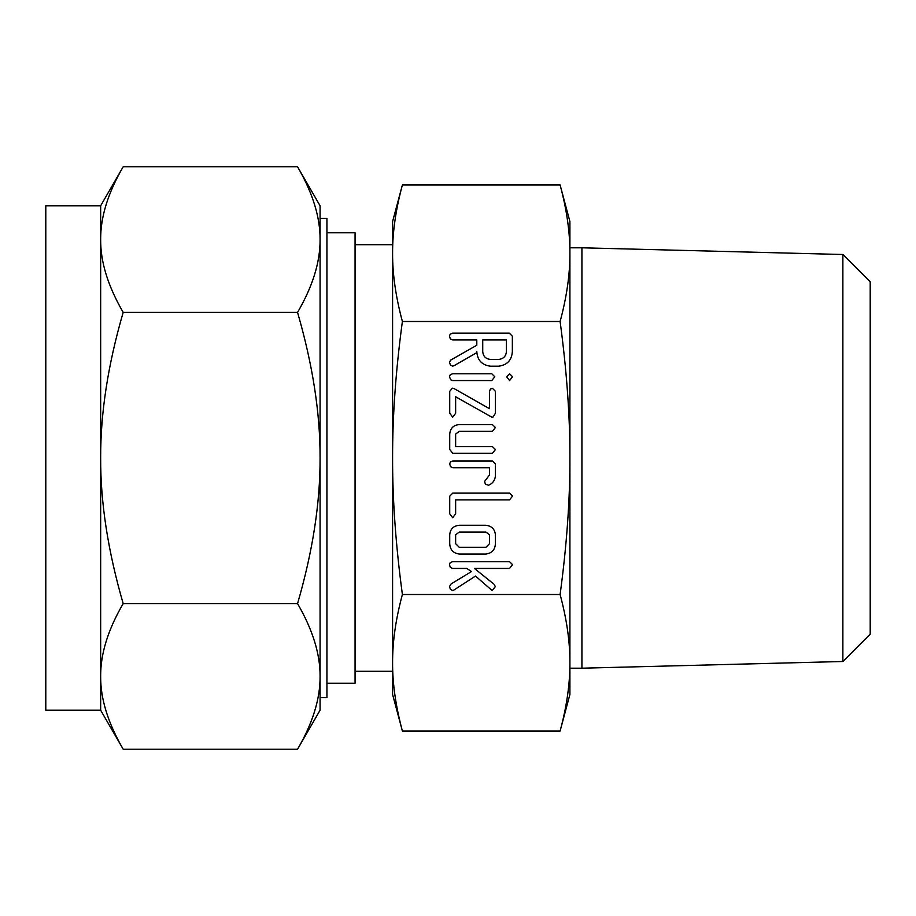 <?xml version="1.0" encoding="UTF-8"?>
<svg xmlns="http://www.w3.org/2000/svg" width="916" height="916" viewBox="0 0 916 916"><rect width="100%" height="100%" fill="white"/><g stroke="black" fill="none" stroke-linecap="round" stroke-linejoin="round"><path stroke-width="1.37" d="M506.64 376.728L509.571 373.785L512.559 376.728L509.571 380.564L506.64 376.728M491.8 373.785L494.789 376.774L491.8 380.564L452.538 380.564L450.649 379.751L449.504 376.774L450.168 374.804L452.538 373.785L491.8 373.785M495.419 413.265L492.808 417.318L491.239 416.86L455.641 396.777L455.641 413.265L452.687 417.146L449.722 413.265L449.722 391.361L452.344 388.155L454.233 388.682L489.499 408.696L489.499 391.361L490.358 389.117L492.465 388.327L495.419 391.361L495.419 413.265M495.419 449.538L492.384 453.34L452.767 453.34L449.722 449.47L449.722 434.161C450.248 428.264 453.466 425.07 459.374 424.566L492.384 424.566L495.419 427.532L492.373 431.344L459.214 431.344L455.641 434.092L455.641 446.573L492.373 446.573L495.419 449.538M495.419 464.011L495.419 475.049C495.281 479.904 493.014 483.305 488.594 485.262L485.4 484.198L484.587 481.461L489.499 474.957L489.499 467.733L452.779 467.733L450.477 466.61L449.722 463.92L450.374 461.985L452.767 460.966L492.384 460.966L495.419 464.011M455.641 513.807L452.687 517.723L449.722 513.819L449.722 496.174L452.744 493.117L509.536 493.117L512.559 496.083L509.525 499.896L455.641 499.896L455.641 513.807M495.419 543.623C495.064 549.806 491.846 553.287 485.766 554.054L459.374 554.054C453.283 553.287 450.065 549.806 449.722 543.623L449.722 534.875C450.248 528.979 453.466 525.784 459.374 525.28L485.766 525.28C491.606 525.899 494.823 529.093 495.419 534.875L495.419 543.623M569.912 458C569.992 416.139 566.729 370.637 560.111 321.493C566.718 297.07 569.981 274.319 569.912 253.228C569.992 232.309 566.729 209.558 560.111 184.975L569.912 221.558L569.912 694.442L560.111 731.025C566.718 706.602 569.981 683.851 569.912 662.772C569.992 641.841 566.729 619.09 560.111 594.507C566.718 545.673 569.981 500.17 569.912 458L569.912 221.558M402.044 186.257L402.387 184.975C395.781 209.398 392.517 232.149 392.586 253.228C392.506 274.159 395.781 296.91 402.387 321.493L560.111 321.493M402.387 321.493C395.781 370.327 392.517 415.83 392.586 458C392.506 499.861 395.781 545.364 402.387 594.507L560.111 594.507M492.167 590.58L475.519 576.061L453.786 590.11L452.458 590.488L450.351 589.251L449.504 586.48L451.187 583.87L471.442 571.584L466.851 568.447L452.561 568.447L450.26 567.325L449.504 564.634L450.157 562.699L452.55 561.68L509.525 561.68L512.559 564.634L509.536 568.447L474.408 568.447L494.228 584.385L495.304 586.641L492.167 590.58M490.323 366.171C481.839 365.026 477.339 360.137 476.801 351.492L476.801 352.637L454.187 365.621L452.573 366.171L450.386 364.957L449.504 362.209L450.649 360.114L476.801 345.252L476.801 339.939L452.63 339.939L450.294 338.828L449.504 336.126L450.168 334.18L452.538 333.161L509.319 333.161L512.353 336.183L512.353 351.4C511.815 360.08 507.292 365.003 498.796 366.171L490.323 366.171M402.387 594.507C395.781 618.93 392.517 641.681 392.586 662.772L392.586 221.558L402.387 184.975L560.111 184.975L560.443 186.223M562.023 192.394L562.458 194.203M562.951 196.287L563.317 197.879M563.924 200.593L564.313 202.425M564.084 714.64L563.924 715.385M563.145 718.877L561.92 724.018M560.455 729.743L560.111 731.025L402.387 731.025L402.055 729.777M398.414 201.36L398.575 200.615M399.353 197.123L400.578 191.982M392.586 662.772C392.506 683.691 395.781 706.442 402.387 731.025L392.586 694.442L392.586 662.772M400.487 723.606L400.04 721.797M399.548 719.713L399.181 718.121M398.586 715.407L398.185 713.575M569.912 668.199L581.923 668.199L581.923 247.801L569.912 247.801M392.586 458L392.586 694.442M581.923 668.199L842.869 661.501L842.869 254.499L581.923 247.801M842.869 254.499L870.2 281.83L870.2 634.17L842.869 661.501M392.586 244.698L355.065 244.698M355.065 671.302L392.586 671.302M326.932 683.21L355.065 683.21L355.065 232.79L326.932 232.79M320.073 458L320.073 676.42C320.245 654.081 312.734 629.819 297.551 603.61C312.722 551.512 320.234 502.976 320.073 458C320.245 413.334 312.734 364.797 297.551 312.39C312.722 286.342 320.234 262.068 320.073 239.58C320.245 217.252 312.734 192.978 297.551 166.781L320.073 205.791L320.073 458L320.073 218.409L326.932 218.409L326.932 697.591L320.073 697.591M100.657 205.791L123.179 166.781C108.008 192.829 100.497 217.092 100.657 239.58L100.657 205.791L45.8 205.791L45.8 710.209L100.657 710.209L100.657 239.58C100.485 261.919 107.996 286.181 123.179 312.39C108.008 364.488 100.497 413.024 100.657 458C100.485 502.666 107.996 551.203 123.179 603.61C108.008 629.658 100.497 653.932 100.657 676.42C100.485 698.748 107.996 723.022 123.179 749.219L100.657 710.209M320.073 218.409L320.073 205.791M297.551 166.781L123.179 166.781M297.551 312.39L123.179 312.39M320.073 676.42L320.073 710.209L297.551 749.219C312.722 723.171 320.234 698.908 320.073 676.42M297.551 603.61L123.179 603.61M297.551 749.219L123.179 749.219M455.641 543.692L459.237 547.287L485.904 547.287L489.499 543.692L489.499 534.807L485.904 532.059L459.237 532.059L455.641 534.807L455.641 543.692M506.422 339.939L482.732 339.939L482.732 351.412C483.075 356.198 485.606 358.866 490.323 359.404L498.796 359.404C503.502 358.843 506.044 356.175 506.422 351.412L506.422 339.939"/></g></svg>
